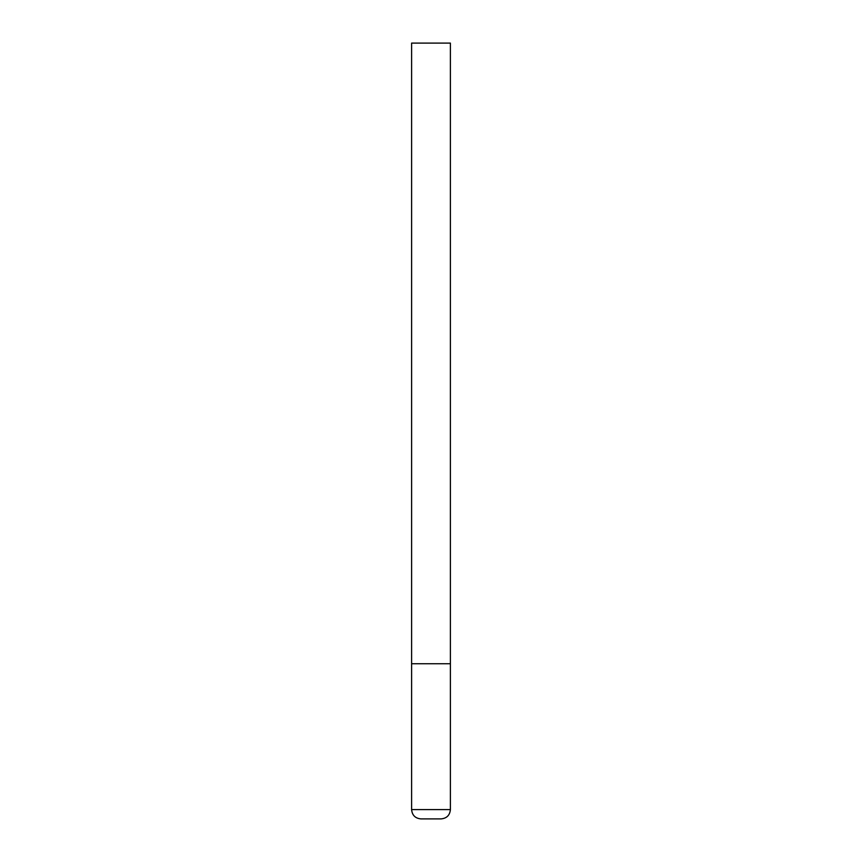 <?xml version="1.0" encoding="UTF-8"?>
<svg xmlns="http://www.w3.org/2000/svg" width="862" height="862" viewBox="0 0 862 862"><rect width="100%" height="100%" fill="white"/><g stroke="black" fill="none" stroke-linecap="round" stroke-linejoin="round"><path stroke-width="1.29" d="M411.605 809.59L450.395 809.59L450.395 663.74L411.605 663.74L450.395 663.74L450.395 43.1L411.605 43.1L411.605 809.59C412.155 815.247 415.258 818.35 420.915 818.9L431 818.9L420.915 818.9M450.395 809.59C449.845 815.247 446.742 818.35 441.085 818.9L431 818.9"/></g></svg>
